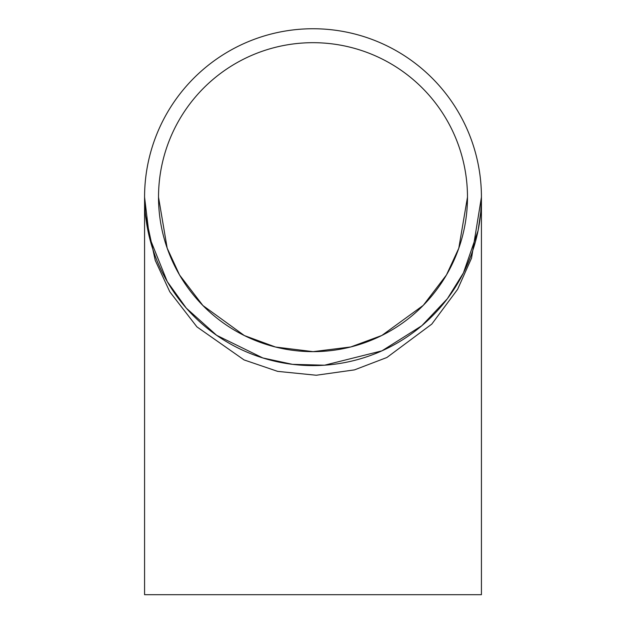 <?xml version="1.0" encoding="UTF-8"?>
<svg xmlns="http://www.w3.org/2000/svg" width="626" height="626" viewBox="0 0 626 626"><rect width="100%" height="100%" fill="white"/><g stroke="black" fill="none" stroke-linecap="round" stroke-linejoin="round"><path stroke-width="0.94" d="M481.425 197.167L471.527 258.155L457.629 289.306L431.799 324.096L386.884 357.501L354.496 369.872L316.263 375.24L277.639 371.367L244.054 359.911L196.924 326.874L169.795 291.786L155.24 260.385L145.326 214.35L144.575 197.167L144.575 594.7L481.425 594.7L481.425 197.167A168.425 168.425 0 0 1 228.787 343.032A168.425 168.425 0 0 1 228.787 51.309A168.425 168.425 0 0 1 481.425 197.167L481.425 198.043M481.425 195.766L481.417 195.335M481.378 193.231L481.371 192.824M481.363 192.479L481.331 191.572M481.425 196.462L481.425 196.916M144.575 197.167L149.379 237.129L167.228 281.543L186.298 308.141L216.627 335.301L262.842 357.955L292.514 364.348L324.542 365.201L381.93 350.85L421.814 325.731L447.387 298.704L463.443 272.897L478.053 230.704M478.154 230.204L480.752 212.214M480.768 212.018L481.386 200.954M481.386 200.868L481.425 198.137M481.417 199.35L481.425 197.902M481.394 200.617L481.417 195.476M481.425 198.591L481.425 197.996M481.371 192.878L481.308 190.734M466.847 265.721L470.971 255.588M467.794 263.554L467.958 263.163M473.874 247.051L474.774 244.038M474.899 243.608L475.189 242.575M475.455 241.636L475.596 241.096M476.01 239.539L476.722 236.714M478.843 226.557L479.328 223.67M477.763 232.105L478.78 226.925M478.413 228.905L478.507 228.396M479.047 225.376L479.226 224.327M477.309 234.202L477.732 232.277M479.594 221.972L480.025 218.857M480.079 218.411L480.212 217.347M480.33 216.377L480.392 215.821M480.565 214.217L480.831 211.314M480.987 184.952L480.932 184.302M480.518 179.678L480.22 177.048M481.089 186.446A168.425 168.425 0 0 1 481.206 188.59M480.064 175.765L479.633 172.651M479.571 172.213L479.406 171.148M479.25 170.186L479.164 169.63M478.89 168.042L478.358 165.178M476.206 155.545L475.658 153.464M474.844 150.537L474.563 149.583M467.481 197.229L467.481 197.167A154.481 154.481 0 0 1 235.759 330.951A154.481 154.481 0 0 1 235.759 63.383A154.481 154.481 0 0 1 467.481 197.167L458.788 248.256L446.471 274.947L423.278 305.355L381.837 335.466L350.771 346.96L313.117 351.648L275.542 347.039L244.343 335.552L202.894 305.519L179.552 274.986L167.173 248.139L158.519 197.167M474.438 149.152L475.603 153.26M479.446 171.422L479.774 173.645M479 168.676L479.14 169.497M479.219 169.967L479.297 170.46M481.378 193.113L481.41 194.874M481.394 193.747L481.402 194.256M481.417 195.249L481.417 195.711M480.353 216.158L479.892 219.843M480.494 214.851L480.408 215.68M475.51 241.425L474.492 245.001M475.846 240.157L475.635 240.963M481.386 200.993L481.206 205.884M467.442 200.68L467.317 204.264"/></g></svg>
